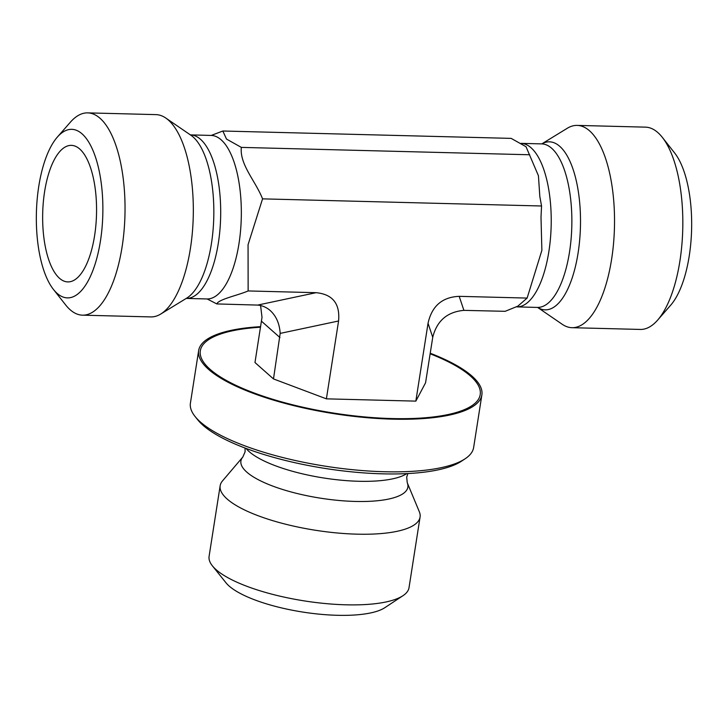 <?xml version="1.0" encoding="UTF-8"?>
<svg xmlns="http://www.w3.org/2000/svg" width="728" height="728" viewBox="0 0 728 728"><rect width="100%" height="100%" fill="white"/><g stroke="black" fill="none" stroke-linecap="round" stroke-linejoin="round"><path stroke-width="1.09" d="M212.394 565.838L226.008 582.819A84.321 24.37 8.9 0 0 302.784 612.066A84.321 24.37 8.9 0 0 384.83 607.689L402.984 595.686A101.183 29.247 -171.1 0 1 310.401 601.801A101.183 29.247 -171.1 0 1 216.089 569.66A101.183 29.247 -171.1 0 1 212.394 565.838A101.183 29.247 -171.1 0 1 209.091 556.383L220.156 485.74A101.183 29.247 -171.1 0 1 222.477 480.944L242.852 456.984A84.493 24.424 8.9 0 0 246.756 472.081A84.493 24.424 8.9 0 0 345.427 500.982A84.493 24.424 8.9 0 0 407.252 482.737L406.697 477.14L407.889 473.555M407.252 482.737L419.337 511.775A101.183 29.247 -171.1 0 1 420.074 517.044L409.018 587.696A101.183 29.247 -171.1 0 1 402.984 595.686M420.074 517.044A101.183 29.247 -171.1 0 1 336.736 532.932A101.183 29.247 -171.1 0 1 227.145 499.017A101.183 29.247 -171.1 0 1 220.156 485.74M195.095 416.525L197.816 419.92A139.967 40.459 8.9 0 0 202.93 425.207A139.967 40.459 8.9 0 0 333.397 469.669A139.967 40.459 8.9 0 0 461.47 461.206L465.101 458.804A143.334 41.432 -171.1 0 1 333.943 467.467A143.334 41.432 -171.1 0 1 200.327 421.94A143.334 41.432 -171.1 0 1 195.095 416.525A143.334 41.432 -171.1 0 1 190.418 403.13L198.653 350.55A143.334 41.432 8.9 0 0 208.563 369.36A143.334 41.432 8.9 0 0 363.809 417.408A143.334 41.432 8.9 0 0 481.872 394.904A143.334 41.432 8.9 0 0 471.971 376.094A143.334 41.432 8.9 0 0 430.202 353.226M481.872 394.904L473.646 447.483A143.334 41.432 -171.1 0 1 465.101 458.804M260.597 326.663A143.334 41.432 8.9 0 0 198.653 350.55M657.639 320.111L670.679 305.205A84.321 33.215 -88.5 0 0 691.6 229.538A84.321 33.215 -88.5 0 0 674.574 152.898L662.316 137.346A101.183 39.858 91.5 0 1 682.746 229.311A101.183 39.858 91.5 0 1 657.639 320.111A101.183 39.858 91.5 0 1 640.312 329.438L572.008 327.691A101.183 39.858 91.5 0 1 562.234 324.288L537.601 307.416M541.787 143.889L567.239 128.292A101.183 39.858 91.5 0 1 577.186 125.398L645.49 127.145A101.183 39.858 91.5 0 1 657.885 132.596A101.183 39.858 91.5 0 1 662.316 137.346M577.186 125.398A101.183 39.858 91.5 0 1 589.58 130.849A101.183 39.858 91.5 0 1 613.522 243.662A101.183 39.858 91.5 0 1 572.008 327.691M463.909 310.365L459.195 296.341C442.251 297.07 431.859 306.042 428.037 323.278L432.741 337.301C436.836 320.848 447.219 311.875 463.909 310.365L505.159 311.311L517.836 306.16L527.127 298.08L541.878 250.341L541.004 217.29L541.55 205.997L539.821 196.524L538.438 175.757L526.025 146.719L511.174 138.384L222.841 131.013L226.49 139.057L241.341 147.393C239.485 164.546 255.81 181.399 262.553 198.862L248.057 244.717L248.139 290.945C237.965 295.368 218.382 299.317 216.826 303.931L207.198 298.981M211.238 135.435L222.841 131.013M53.426 289.416L65.684 304.977A101.183 39.858 -88.5 0 0 82.51 315.169A101.183 39.858 -88.5 0 0 122.113 246.801A101.183 39.858 -88.5 0 0 100.082 118.327A101.183 39.858 -88.5 0 0 87.688 112.876A101.183 39.858 -88.5 0 0 70.361 122.204L57.321 137.11A84.321 33.215 91.5 0 1 93.211 151.042A84.321 33.215 91.5 0 1 100.446 240.941A84.321 33.215 91.5 0 1 53.426 289.416A84.321 33.215 91.5 0 1 36.4 212.785A84.321 33.215 91.5 0 1 57.321 137.11M82.51 315.169L150.814 316.917A101.183 39.858 -88.5 0 0 160.761 314.023A101.183 39.858 -88.5 0 0 193.129 220.32A101.183 39.858 -88.5 0 0 168.386 120.075A101.183 39.858 -88.5 0 0 165.766 118.027A101.183 39.858 -88.5 0 0 155.992 114.624L87.688 112.876M94.585 235.754A68.296 26.909 91.5 0 1 70.316 281.681A68.296 26.909 91.5 0 1 44.626 191.51A68.296 26.909 91.5 0 1 73.792 145.7A68.296 26.909 91.5 0 1 94.585 235.754M260.588 305.551L262.007 317.317L254.982 362.535L273.491 378.924L326.39 398.844L338.575 320.993C340.158 303.703 332.66 294.267 316.07 292.683L257.666 305.087L216.826 303.931M316.07 292.683L248.139 290.945M432.741 337.301L425.561 382.81L415.843 401.128L428.037 323.278M459.195 296.341L527.127 298.08M326.39 398.844L415.843 401.128M541.55 205.997L262.553 198.862M257.666 305.087C262.38 305.533 266.594 307.38 270.288 310.61C276.276 316.134 279.57 323.733 280.171 333.397L338.575 320.993M273.491 378.924L280.171 333.397M529.675 154.764L241.341 147.393M246.073 448.439A85.367 24.67 8.9 0 0 249.158 451.615A85.367 24.67 8.9 0 0 328.665 478.724A85.367 24.67 8.9 0 0 406.806 473.61M537.783 307.444L516.853 306.879A81.791 32.223 -88.5 0 0 550.413 238.957A81.791 32.223 -88.5 0 0 531.058 147.766A81.791 32.223 -88.5 0 0 521.039 143.361L521.039 143.462M537.491 307.407A81.791 32.223 -88.5 0 0 571.052 239.485A81.791 32.223 -88.5 0 0 551.697 148.294A81.791 32.223 -88.5 0 0 541.678 143.889L521.039 143.361M537.628 307.416A84.048 33.106 -88.5 0 0 578.596 249.558A84.048 33.106 -88.5 0 0 559.777 146.355A84.048 33.106 -88.5 0 0 541.805 143.889M190.217 134.871L211.147 135.435A81.791 32.223 91.5 0 1 221.166 139.84A81.791 32.223 91.5 0 1 240.522 231.031A81.791 32.223 91.5 0 1 206.961 298.953L207.252 298.99M190.508 134.907A81.791 32.223 91.5 0 1 200.528 139.312A81.791 32.223 91.5 0 1 219.883 230.503A81.791 32.223 91.5 0 1 186.323 298.425L206.961 298.953M165.766 118.027L190.945 135.272A84.048 33.106 91.5 0 1 193.12 136.982A84.048 33.106 91.5 0 1 213.677 220.247A84.048 33.106 91.5 0 1 186.778 298.089L160.761 314.023M430.111 353.781A141.651 40.941 -171.1 0 1 422.44 417.972A141.651 40.941 -171.1 0 1 210.119 369.351A141.651 40.941 -171.1 0 1 260.515 327.218M261.452 321.185L279.962 337.574M242.852 456.984L245.09 451.833L245.054 448.048M516.853 306.879L517.845 306.179"/></g></svg>

